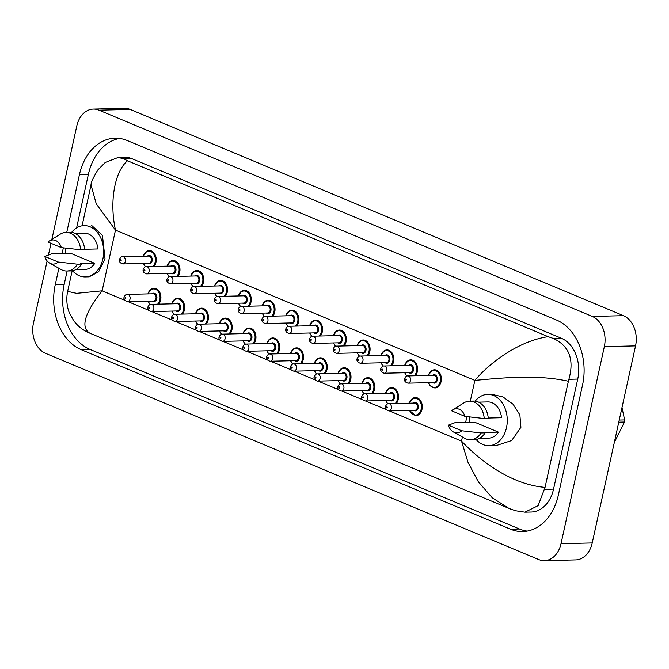 <?xml version="1.0" encoding="UTF-8"?>
<svg xmlns="http://www.w3.org/2000/svg" width="669" height="669" viewBox="0 0 669 669"><rect width="100%" height="100%" fill="white"/><g stroke="black" fill="none" stroke-linecap="round" stroke-linejoin="round"><path stroke-width="1" d="M475.216 401.132A25.648 19 88.6 0 1 487.659 394.384A25.648 19 88.6 0 1 506.5 427.65A25.648 19 88.6 0 1 488.888 445.671A25.648 19 88.6 0 1 476.127 439.516M448.381 425.183L461.769 430.786A12.075 8.94 88.6 0 1 453.339 431.923A12.075 8.94 88.6 0 1 448.381 425.183L455.815 422.382L474.99 422.34L498.388 432.115A18.105 13.413 88.6 0 1 488.704 438.128L479.497 438.346M498.388 432.115L484.197 432.458L485.142 432.851A19.317 14.308 88.6 0 1 474.547 439.675L470.491 439.767A19.317 14.308 88.6 0 1 464.721 438.287L453.339 431.923M485.142 432.851L481.086 432.943A19.317 14.308 88.6 0 1 470.491 439.767M481.086 432.943L461.769 430.786M488.27 418.033L501.558 417.715A18.105 13.413 88.6 0 0 487.843 401.927L478.636 402.144M469.379 422.474A25.648 19 88.6 0 1 469.379 416.904M451.55 410.774A12.075 8.94 88.6 0 1 452.813 409.813A12.075 8.94 88.6 0 1 464.938 416.377L451.55 410.774M452.813 409.813L463.876 402.905A19.317 14.308 88.6 0 1 469.571 401.149A19.317 14.308 88.6 0 1 484.256 418.543L488.303 418.443A19.317 14.308 88.6 0 0 473.627 401.057L469.571 401.149M464.938 416.377L484.256 418.543M71.608 232.377A25.648 19 88.6 0 1 84.051 225.62A25.648 19 88.6 0 1 102.892 258.886A25.648 19 88.6 0 1 85.281 276.907A25.648 19 88.6 0 1 72.52 270.753M44.773 256.419L58.161 262.022A12.075 8.94 88.6 0 1 49.732 263.16A12.075 8.94 88.6 0 1 44.773 256.419L52.207 253.618L71.382 253.576L94.781 263.36A18.105 13.413 88.6 0 1 85.097 269.364L75.89 269.59M94.781 263.36L80.598 263.695L81.534 264.088A19.317 14.308 88.6 0 1 70.939 270.912L66.892 271.012A19.317 14.308 88.6 0 1 61.113 269.523L49.732 263.16M81.534 264.088L77.479 264.188A19.317 14.308 88.6 0 1 66.892 271.012M77.479 264.188L58.161 262.022M84.662 249.269L97.95 248.952A18.105 13.413 88.6 0 0 84.235 233.163L75.028 233.381M65.771 253.71A25.648 19 88.6 0 1 65.771 248.14M47.942 242.019A12.075 8.94 88.6 0 1 49.205 241.049A12.075 8.94 88.6 0 1 61.331 247.614L47.942 242.019M49.205 241.049L60.269 234.15A19.317 14.308 88.6 0 1 65.963 232.394A19.317 14.308 88.6 0 1 80.648 249.78L84.695 249.688A19.317 14.308 88.6 0 0 70.019 232.294L65.963 232.394M61.331 247.614L80.648 249.78M91.653 225.436L102.449 235.388L105.025 258.836L98.644 271.781L89.178 276.815M491.564 394.292L502.921 396.876L513.056 404.218L519.88 414.88L520.917 427.307L511.685 440.536L496.49 445.487M290.538 353.516A9.057 6.707 88.6 0 1 296.551 347.939A9.057 6.707 88.6 0 1 303.199 359.679A9.057 6.707 -91.4 0 0 303.216 359.621A9.057 6.707 -91.4 0 0 296.568 347.88A9.057 6.707 -91.4 0 0 293.641 348.867M314.296 363.451A9.057 6.707 88.6 0 1 320.309 357.873A9.057 6.707 88.6 0 1 326.965 369.614A9.057 6.707 -91.4 0 0 326.974 369.556A9.057 6.707 -91.4 0 0 320.326 357.815A9.057 6.707 -91.4 0 0 317.399 358.801M143.283 256.202A9.057 6.707 88.6 0 1 149.296 250.624A9.057 6.707 88.6 0 1 155.944 262.365A9.057 6.707 -91.4 0 0 155.961 262.307A9.057 6.707 -91.4 0 0 149.312 250.566A9.057 6.707 -91.4 0 0 146.386 251.561M167.041 266.137A9.057 6.707 88.6 0 1 173.054 260.559A9.057 6.707 88.6 0 1 179.71 272.3A9.057 6.707 -91.4 0 0 179.718 272.241A9.057 6.707 -91.4 0 0 173.07 260.5A9.057 6.707 -91.4 0 0 170.143 261.495M190.807 276.071A9.057 6.707 88.6 0 1 196.82 270.493A9.057 6.707 88.6 0 1 203.468 282.234A9.057 6.707 -91.4 0 0 203.485 282.184A9.057 6.707 -91.4 0 0 196.828 270.443A9.057 6.707 -91.4 0 0 193.91 271.43M214.565 286.006A9.057 6.707 88.6 0 1 220.578 280.436A9.057 6.707 88.6 0 1 227.234 292.177A9.057 6.707 -91.4 0 0 227.243 292.119A9.057 6.707 -91.4 0 0 220.594 280.378A9.057 6.707 -91.4 0 0 217.668 281.365M266.772 343.582A9.057 6.707 88.6 0 1 272.793 338.004A9.057 6.707 88.6 0 1 279.441 349.745A9.057 6.707 -91.4 0 0 279.45 349.686A9.057 6.707 -91.4 0 0 272.801 337.945A9.057 6.707 -91.4 0 0 269.883 338.932M243.014 333.639A9.057 6.707 88.6 0 1 249.027 328.069A9.057 6.707 88.6 0 1 255.675 339.81A9.057 6.707 -91.4 0 0 255.692 339.752A9.057 6.707 -91.4 0 0 249.044 328.011A9.057 6.707 -91.4 0 0 246.117 328.997M219.248 323.704A9.057 6.707 88.6 0 1 225.269 318.126A9.057 6.707 88.6 0 1 231.917 329.867A9.057 6.707 -91.4 0 0 231.926 329.817A9.057 6.707 -91.4 0 0 225.277 318.076A9.057 6.707 -91.4 0 0 222.359 319.063M195.49 313.769A9.057 6.707 88.6 0 1 201.503 308.192A9.057 6.707 88.6 0 1 208.151 319.933A9.057 6.707 -91.4 0 0 208.168 319.874A9.057 6.707 -91.4 0 0 201.52 308.133A9.057 6.707 -91.4 0 0 198.593 309.128M171.724 303.835A9.057 6.707 88.6 0 1 177.745 298.257A9.057 6.707 88.6 0 1 184.393 309.998A9.057 6.707 -91.4 0 0 184.401 309.939A9.057 6.707 -91.4 0 0 177.753 298.198A9.057 6.707 -91.4 0 0 174.835 299.194M147.966 293.9A9.057 6.707 88.6 0 1 153.979 288.322A9.057 6.707 88.6 0 1 160.627 300.063A9.057 6.707 -91.4 0 0 160.644 300.005A9.057 6.707 -91.4 0 0 153.995 288.264A9.057 6.707 -91.4 0 0 151.069 289.259M357.137 345.622A9.057 6.707 88.6 0 1 363.15 340.044A9.057 6.707 88.6 0 1 369.798 351.785A9.057 6.707 -91.4 0 0 369.815 351.727A9.057 6.707 -91.4 0 0 363.167 339.986A9.057 6.707 -91.4 0 0 360.24 340.981M333.371 335.687A9.057 6.707 88.6 0 1 339.392 330.11A9.057 6.707 88.6 0 1 346.04 341.851A9.057 6.707 -91.4 0 0 346.049 341.792A9.057 6.707 -91.4 0 0 339.4 330.051A9.057 6.707 -91.4 0 0 336.482 331.046M385.578 393.255A9.057 6.707 88.6 0 1 391.599 387.677A9.057 6.707 88.6 0 1 398.247 399.418A9.057 6.707 -91.4 0 0 398.264 399.36A9.057 6.707 -91.4 0 0 391.608 387.619A9.057 6.707 -91.4 0 0 388.689 388.614M380.895 355.557A9.057 6.707 88.6 0 1 386.916 349.979A9.057 6.707 88.6 0 1 393.564 361.72A9.057 6.707 -91.4 0 0 393.573 361.661A9.057 6.707 -91.4 0 0 386.925 349.92A9.057 6.707 -91.4 0 0 384.006 350.916M404.661 365.491A9.057 6.707 88.6 0 1 410.674 359.914A9.057 6.707 88.6 0 1 417.322 371.655A9.057 6.707 -91.4 0 0 417.339 371.596A9.057 6.707 -91.4 0 0 410.691 359.855A9.057 6.707 -91.4 0 0 407.764 360.85M409.344 403.19A9.057 6.707 88.6 0 1 415.357 397.612A9.057 6.707 88.6 0 1 422.005 409.353A9.057 6.707 -91.4 0 0 422.022 409.294A9.057 6.707 -91.4 0 0 415.374 397.553A9.057 6.707 -91.4 0 0 412.447 398.548M361.82 383.32A9.057 6.707 88.6 0 1 367.833 377.742A9.057 6.707 88.6 0 1 374.489 389.483A9.057 6.707 -91.4 0 0 374.498 389.425A9.057 6.707 -91.4 0 0 367.85 377.684A9.057 6.707 -91.4 0 0 364.923 378.679M338.062 373.386A9.057 6.707 88.6 0 1 344.075 367.808A9.057 6.707 88.6 0 1 350.723 379.549A9.057 6.707 -91.4 0 0 350.74 379.49A9.057 6.707 -91.4 0 0 344.083 367.749A9.057 6.707 -91.4 0 0 341.165 368.736M309.613 325.753A9.057 6.707 88.6 0 1 315.626 320.175A9.057 6.707 88.6 0 1 322.274 331.916A9.057 6.707 -91.4 0 0 322.291 331.857A9.057 6.707 -91.4 0 0 315.643 320.117A9.057 6.707 -91.4 0 0 312.716 321.103M285.847 315.818A9.057 6.707 88.6 0 1 291.868 310.24A9.057 6.707 88.6 0 1 298.516 321.981A9.057 6.707 -91.4 0 0 298.525 321.923A9.057 6.707 -91.4 0 0 291.876 310.182A9.057 6.707 -91.4 0 0 288.958 311.169M262.089 305.884A9.057 6.707 88.6 0 1 268.102 300.306A9.057 6.707 88.6 0 1 274.75 312.047A9.057 6.707 -91.4 0 0 274.767 311.988A9.057 6.707 -91.4 0 0 268.118 300.247A9.057 6.707 -91.4 0 0 265.192 301.234M238.323 295.949A9.057 6.707 88.6 0 1 244.344 290.371A9.057 6.707 88.6 0 1 250.992 302.112A9.057 6.707 -91.4 0 0 251.009 302.053A9.057 6.707 -91.4 0 0 244.352 290.313A9.057 6.707 -91.4 0 0 241.434 291.299M428.419 375.426A9.057 6.707 88.6 0 1 434.44 369.848A9.057 6.707 88.6 0 1 441.088 381.589A9.057 6.707 -91.4 0 0 441.097 381.539A9.057 6.707 -91.4 0 0 434.449 369.798A9.057 6.707 -91.4 0 0 431.53 370.785M51.856 239.393L76.776 126.04A24.143 17.887 88.6 0 1 93.359 109.08L124.568 108.336A24.143 17.887 88.6 0 1 130.212 109.423L623.458 315.668A24.143 17.887 88.6 0 1 635.55 345.89L592.224 542.96A24.143 17.887 88.6 0 1 575.641 559.92L544.432 560.664A24.143 17.887 88.6 0 1 538.788 559.577L45.542 353.332A24.143 17.887 88.6 0 1 33.45 323.11L47.123 260.935M93.359 109.08A24.143 17.887 88.6 0 1 99.004 110.168L592.249 316.412A24.143 17.887 88.6 0 1 604.341 346.634L561.015 543.705A24.143 17.887 88.6 0 1 544.432 560.664M48.436 254.956L51.003 243.299M58.855 268.261L55.243 284.718A51.906 38.451 -91.4 0 0 81.233 349.695L510.572 529.221A51.906 38.451 -91.4 0 0 522.706 531.554A51.906 38.451 -91.4 0 0 558.356 495.085L582.548 385.026A51.906 38.451 -91.4 0 0 556.558 320.05L127.219 140.523A51.906 38.451 -91.4 0 0 115.085 138.19A51.906 38.451 -91.4 0 0 79.435 174.659L66.749 232.369M63.346 247.856L62.033 253.802M119.55 138.433A51.906 38.451 -91.4 0 0 88.358 174.442L76.609 227.886M67.126 271.004L64.157 284.509A51.906 38.451 -91.4 0 0 90.148 349.486L519.487 529.003A51.906 38.451 -91.4 0 0 527.155 531.094M524.931 512.178L515.548 510.756L508.984 508.44L492.242 497.778L478.318 481.739L468.007 462.329L461.518 441.088C481.036 461.819 511.869 484.632 545.059 487.375L538.127 505.655L524.931 512.178L531.161 512.036A32.589 24.143 -91.4 0 0 553.547 489.131L577.74 379.072A32.589 24.143 -91.4 0 0 561.425 338.271L132.086 158.754A32.589 24.143 -91.4 0 0 124.467 157.282L118.237 157.432L124.091 158.946L127.511 160.786C114.976 171.164 109.089 200.901 115.478 230.111L96.261 203.878L91.034 184.978C90.8 182.963 93.058 177.962 97.825 169.959L105.234 162.475L118.237 157.432M545.059 487.375L568.391 381.255C536.212 374.046 499.526 378.219 474.865 380.377C491.389 360.875 520.49 340.621 548.154 336.666L127.511 160.786M548.154 336.666L553.43 338.464C569.252 345.99 574.412 359.596 568.901 379.281L568.391 381.255M511.049 509.268L89.153 332.894C82.814 330.218 77.604 326.054 73.523 320.401L69.467 313.017C67.929 309.831 65.554 301.075 67.644 291.383L76.534 293.331L102.131 290.814C84.629 313.134 80.464 327.216 89.638 333.078M619.243 420.048L624.629 419.923L621.986 407.588M624.629 419.923A32.589 24.143 88.6 0 1 624.562 420.985A32.589 24.143 88.6 0 1 624.478 422.039L618.775 422.181M614.301 442.552L624.478 422.039M441.088 381.589A9.057 6.707 88.6 0 1 434.867 387.953L432.199 387.318L430.05 385.545L428.444 382.676M428.678 382.668A8.446 6.264 -91.4 0 0 434.833 387.334A8.446 6.264 -91.4 0 0 440.252 381.422A8.446 6.264 -91.4 0 0 436.389 371.019A8.446 6.264 -91.4 0 0 428.503 375.426M432.55 375.334A4.223 3.128 88.6 0 1 436.121 375.568A4.223 3.128 88.6 0 1 437.25 380.168A4.223 3.128 88.6 0 1 432.726 382.568M407.99 383.161L433.93 382.543A3.621 2.684 -91.4 0 0 436.414 380A3.621 2.684 -91.4 0 0 433.755 375.301L407.814 375.919A3.621 2.684 88.6 0 1 410.473 380.619A3.621 2.684 88.6 0 1 407.99 383.161C405.255 382.359 404.101 380.87 404.528 378.713C405.514 376.639 406.61 375.702 407.814 375.919M405.447 379.407A0.602 0.443 -91.4 0 0 406.3 379.766A0.602 0.443 -91.4 0 0 405.447 379.407M409.604 410.432A8.446 6.264 -91.4 0 0 415.758 415.098A8.446 6.264 -91.4 0 0 421.177 409.185A8.446 6.264 -91.4 0 0 417.314 398.774A8.446 6.264 -91.4 0 0 409.428 403.19M413.475 403.089A4.223 3.128 88.6 0 1 417.046 403.332A4.223 3.128 88.6 0 1 418.175 407.931A4.223 3.128 88.6 0 1 413.643 410.331M414.855 410.306A3.621 2.684 -91.4 0 0 417.339 407.764A3.621 2.684 -91.4 0 0 414.68 403.064L388.739 403.683A3.621 2.684 88.6 0 1 391.398 408.383A3.621 2.684 88.6 0 1 388.915 410.925L414.855 410.306M387.226 407.53A0.602 0.443 -91.4 0 0 386.373 407.17A0.602 0.443 -91.4 0 0 387.226 407.53M422.005 409.353A9.057 6.707 88.6 0 1 415.792 415.717L409.369 410.432M417.322 371.655A9.057 6.707 88.6 0 1 415.416 375.735M404.921 372.733A8.446 6.264 -91.4 0 0 407.095 376.02M414.287 375.769A8.446 6.264 -91.4 0 0 416.494 371.487A8.446 6.264 -91.4 0 0 412.622 361.076A8.446 6.264 -91.4 0 0 404.745 365.491M408.784 365.391A4.223 3.128 88.6 0 1 412.363 365.634A4.223 3.128 88.6 0 1 413.484 370.233A4.223 3.128 88.6 0 1 408.96 372.633M384.223 373.227L410.164 372.608A3.621 2.684 -91.4 0 0 412.656 370.066A3.621 2.684 -91.4 0 0 409.997 365.366L384.056 365.985A3.621 2.684 88.6 0 1 386.715 370.685A3.621 2.684 88.6 0 1 384.223 373.227C381.489 372.424 380.335 370.935 380.761 368.778C381.756 366.704 382.852 365.767 384.056 365.985M381.681 369.472A0.602 0.443 -91.4 0 0 382.543 369.832A0.602 0.443 -91.4 0 0 381.681 369.472M393.564 361.72A9.057 6.707 88.6 0 1 391.649 365.801M381.154 362.799A8.446 6.264 -91.4 0 0 383.337 366.077M390.52 365.834A8.446 6.264 -91.4 0 0 392.728 361.553A8.446 6.264 -91.4 0 0 388.865 351.141A8.446 6.264 -91.4 0 0 380.987 355.557M385.026 355.456A4.223 3.128 88.6 0 1 388.597 355.699A4.223 3.128 88.6 0 1 389.726 360.298A4.223 3.128 88.6 0 1 385.202 362.698M360.466 363.292L386.406 362.673A3.621 2.684 -91.4 0 0 388.89 360.131A3.621 2.684 -91.4 0 0 386.23 355.431L360.29 356.05A3.621 2.684 88.6 0 1 362.949 360.75A3.621 2.684 88.6 0 1 360.466 363.292C357.731 362.489 356.577 361.001 357.003 358.843C357.99 356.769 359.086 355.833 360.29 356.05M357.923 359.537A0.602 0.443 -91.4 0 0 358.785 359.897A0.602 0.443 -91.4 0 0 357.923 359.537M369.798 351.785A9.057 6.707 88.6 0 1 367.891 355.866M357.397 352.864A8.446 6.264 -91.4 0 0 359.571 356.142M366.763 355.891A8.446 6.264 -91.4 0 0 368.97 351.618A8.446 6.264 -91.4 0 0 365.107 341.207A8.446 6.264 -91.4 0 0 357.221 345.622M361.26 345.522A4.223 3.128 88.6 0 1 364.839 345.764A4.223 3.128 88.6 0 1 365.968 350.364A4.223 3.128 88.6 0 1 361.436 352.764M336.699 353.357L362.64 352.739A3.621 2.684 -91.4 0 0 365.132 350.188A3.621 2.684 -91.4 0 0 362.473 345.497L336.532 346.116A3.621 2.684 88.6 0 1 339.191 350.807A3.621 2.684 88.6 0 1 336.699 353.357C333.973 352.546 332.819 351.066 333.237 348.909C334.232 346.835 335.328 345.898 336.532 346.116M334.157 349.603A0.602 0.443 -91.4 0 0 335.018 349.962A0.602 0.443 -91.4 0 0 334.157 349.603M346.04 341.851A9.057 6.707 88.6 0 1 344.134 345.932M333.63 342.929A8.446 6.264 -91.4 0 0 335.813 346.208M342.996 345.957A8.446 6.264 -91.4 0 0 345.204 341.683A8.446 6.264 -91.4 0 0 341.341 331.272A8.446 6.264 -91.4 0 0 333.463 335.687M337.502 335.587A4.223 3.128 88.6 0 1 341.073 335.821A4.223 3.128 88.6 0 1 342.202 340.429A4.223 3.128 88.6 0 1 337.678 342.829M312.941 343.423L338.882 342.804A3.621 2.684 -91.4 0 0 341.366 340.253A3.621 2.684 -91.4 0 0 338.706 335.562L312.766 336.181A3.621 2.684 88.6 0 1 315.425 340.872A3.621 2.684 88.6 0 1 312.941 343.423C310.207 342.612 309.053 341.131 309.479 338.974C310.466 336.892 311.562 335.963 312.766 336.181M310.399 339.668A0.602 0.443 -91.4 0 0 311.261 340.028A0.602 0.443 -91.4 0 0 310.399 339.668M395.212 403.532A8.446 6.264 -91.4 0 0 397.411 399.251A8.446 6.264 -91.4 0 0 393.548 388.84A8.446 6.264 -91.4 0 0 385.67 393.255M389.709 393.155A4.223 3.128 88.6 0 1 393.28 393.397A4.223 3.128 88.6 0 1 394.409 397.996A4.223 3.128 88.6 0 1 389.885 400.397M391.089 400.371A3.621 2.684 -91.4 0 0 393.573 397.821A3.621 2.684 -91.4 0 0 390.913 393.129L364.973 393.748A3.621 2.684 88.6 0 1 367.641 398.44A3.621 2.684 88.6 0 1 365.149 400.99L391.089 400.371M363.468 397.595A0.602 0.443 -91.4 0 0 362.606 397.235A0.602 0.443 -91.4 0 0 363.468 397.595M398.247 399.418A9.057 6.707 88.6 0 1 396.341 403.499M385.837 400.497A8.446 6.264 -91.4 0 0 388.02 403.775M371.446 393.589A8.446 6.264 -91.4 0 0 373.653 389.316A8.446 6.264 -91.4 0 0 369.79 378.905A8.446 6.264 -91.4 0 0 361.904 383.32M365.951 383.22A4.223 3.128 88.6 0 1 369.522 383.462A4.223 3.128 88.6 0 1 370.651 388.062A4.223 3.128 88.6 0 1 366.119 390.462M367.331 390.437A3.621 2.684 -91.4 0 0 369.815 387.886A3.621 2.684 -91.4 0 0 367.156 383.195L341.215 383.814A3.621 2.684 88.6 0 1 343.874 388.505A3.621 2.684 88.6 0 1 341.391 391.056L367.331 390.437M339.701 387.66A0.602 0.443 -91.4 0 0 338.849 387.301A0.602 0.443 -91.4 0 0 339.701 387.66M374.489 389.483A9.057 6.707 88.6 0 1 372.574 393.564M362.08 390.562A8.446 6.264 -91.4 0 0 364.262 393.84M347.688 383.655A8.446 6.264 -91.4 0 0 349.887 379.382A8.446 6.264 -91.4 0 0 346.024 368.97A8.446 6.264 -91.4 0 0 338.146 373.386M342.185 373.285A4.223 3.128 88.6 0 1 345.764 373.519A4.223 3.128 88.6 0 1 346.885 378.127A4.223 3.128 88.6 0 1 342.361 380.527M343.565 380.502A3.621 2.684 -91.4 0 0 346.057 377.952A3.621 2.684 -91.4 0 0 343.389 373.26L317.457 373.879A3.621 2.684 88.6 0 1 320.117 378.57A3.621 2.684 88.6 0 1 317.624 381.121L343.565 380.502M315.944 377.726A0.602 0.443 -91.4 0 0 315.082 377.366A0.602 0.443 -91.4 0 0 315.944 377.726M350.723 379.549A9.057 6.707 88.6 0 1 348.817 383.63M338.313 380.619A8.446 6.264 -91.4 0 0 340.496 383.906M389.358 410.917L461.518 441.088L462.413 436.999M465.591 422.565L466.895 416.611M470.299 401.132L474.865 380.377L115.478 230.111L102.131 290.814L124.735 300.264M127.98 301.619L148.493 310.199M151.738 311.562L172.259 320.133M175.504 321.496L196.017 330.068M199.262 331.431L219.775 340.011M223.02 341.366L243.541 349.946M246.786 351.3L267.299 359.88M270.544 361.235L291.065 369.815M294.31 371.17L314.823 379.749M318.068 381.104L338.589 389.684M341.834 391.039L362.347 399.619M365.592 400.974L386.113 409.553M99.004 110.168L130.212 109.423M561.015 543.705L592.224 542.96M604.341 346.634L635.55 345.89M592.249 316.412L623.458 315.668M88.358 174.442L79.435 174.659M519.487 529.003L510.572 529.221M90.148 349.486L81.233 349.695M64.157 284.509L55.243 284.718M553.547 489.131L544.7 489.348M132.086 158.754L124.091 158.946M561.425 338.271L553.43 338.464M577.74 379.072L568.901 379.281M322.274 331.916A9.057 6.707 88.6 0 1 320.367 335.997M309.872 332.986A8.446 6.264 -91.4 0 0 312.055 336.273M319.238 336.022A8.446 6.264 -91.4 0 0 321.446 331.749A8.446 6.264 -91.4 0 0 317.583 321.337A8.446 6.264 -91.4 0 0 309.697 325.753M313.744 325.652A4.223 3.128 88.6 0 1 317.315 325.887A4.223 3.128 88.6 0 1 318.444 330.494A4.223 3.128 88.6 0 1 313.912 332.894M289.175 333.48L315.116 332.861A3.621 2.684 -91.4 0 0 317.608 330.319A3.621 2.684 -91.4 0 0 314.948 325.627L289.008 326.246A3.621 2.684 88.6 0 1 291.667 330.938A3.621 2.684 88.6 0 1 289.175 333.48C286.449 332.677 285.295 331.197 285.713 329.039C286.708 326.957 287.804 326.029 289.008 326.246M286.641 329.733A0.602 0.443 -91.4 0 0 287.494 330.093A0.602 0.443 -91.4 0 0 286.641 329.733M298.516 321.981A9.057 6.707 88.6 0 1 296.61 326.062M286.106 323.052A8.446 6.264 -91.4 0 0 288.289 326.338M295.472 326.087A8.446 6.264 -91.4 0 0 297.68 321.814A8.446 6.264 -91.4 0 0 293.816 311.403A8.446 6.264 -91.4 0 0 285.939 315.81M289.978 315.718A4.223 3.128 88.6 0 1 293.549 315.952A4.223 3.128 88.6 0 1 294.678 320.551A4.223 3.128 88.6 0 1 290.154 322.96M265.417 323.545L291.358 322.926A3.621 2.684 -91.4 0 0 293.842 320.384A3.621 2.684 -91.4 0 0 291.182 315.693L265.242 316.312A3.621 2.684 88.6 0 1 267.901 321.003A3.621 2.684 88.6 0 1 265.417 323.545C262.683 322.742 261.529 321.262 261.955 319.096C262.942 317.022 264.038 316.094 265.242 316.312M262.875 319.799A0.602 0.443 -91.4 0 0 263.737 320.158A0.602 0.443 -91.4 0 0 262.875 319.799M274.75 312.047A9.057 6.707 88.6 0 1 272.843 316.128M262.348 313.117A8.446 6.264 -91.4 0 0 264.531 316.404M271.714 316.153A8.446 6.264 -91.4 0 0 273.922 311.871A8.446 6.264 -91.4 0 0 270.059 301.468A8.446 6.264 -91.4 0 0 262.173 305.875M266.22 305.783A4.223 3.128 88.6 0 1 269.791 306.017A4.223 3.128 88.6 0 1 270.92 310.617A4.223 3.128 88.6 0 1 266.387 313.025M241.66 313.61L267.6 312.992A3.621 2.684 -91.4 0 0 270.084 310.449A3.621 2.684 -91.4 0 0 267.424 305.75L241.484 306.369A3.621 2.684 88.6 0 1 244.143 311.068A3.621 2.684 88.6 0 1 241.66 313.61C238.925 312.808 237.771 311.328 238.189 309.162C239.184 307.088 240.28 306.159 241.484 306.369M239.117 309.864A0.602 0.443 -91.4 0 0 239.97 310.224A0.602 0.443 -91.4 0 0 239.117 309.864M323.921 373.72A8.446 6.264 -91.4 0 0 326.129 369.447A8.446 6.264 -91.4 0 0 322.266 359.036A8.446 6.264 -91.4 0 0 314.38 363.451M318.427 363.351A4.223 3.128 88.6 0 1 321.998 363.585A4.223 3.128 88.6 0 1 323.127 368.184A4.223 3.128 88.6 0 1 318.595 370.593M319.807 370.559A3.621 2.684 -91.4 0 0 322.291 368.017A3.621 2.684 -91.4 0 0 319.631 363.326L293.691 363.944A3.621 2.684 88.6 0 1 296.35 368.636A3.621 2.684 88.6 0 1 293.867 371.178L319.807 370.559M292.177 367.791A0.602 0.443 -91.4 0 0 291.324 367.432A0.602 0.443 -91.4 0 0 292.177 367.791M326.965 369.614A9.057 6.707 88.6 0 1 325.05 373.695M314.555 370.685A8.446 6.264 -91.4 0 0 316.738 373.971M300.164 363.785A8.446 6.264 -91.4 0 0 302.363 359.504A8.446 6.264 -91.4 0 0 298.499 349.101A8.446 6.264 -91.4 0 0 290.622 353.508M294.661 353.416A4.223 3.128 88.6 0 1 298.24 353.65A4.223 3.128 88.6 0 1 299.361 358.25A4.223 3.128 88.6 0 1 294.837 360.658M296.041 360.624A3.621 2.684 -91.4 0 0 298.533 358.082A3.621 2.684 -91.4 0 0 295.874 353.383L269.933 354.001A3.621 2.684 88.6 0 1 272.592 358.701A3.621 2.684 88.6 0 1 270.1 361.243L296.041 360.624M268.42 357.856A0.602 0.443 -91.4 0 0 267.558 357.497A0.602 0.443 -91.4 0 0 268.42 357.856M303.199 359.679A9.057 6.707 88.6 0 1 301.293 363.76M290.798 360.75A8.446 6.264 -91.4 0 0 292.972 364.036M276.397 353.851A8.446 6.264 -91.4 0 0 278.605 349.569A8.446 6.264 -91.4 0 0 274.742 339.166A8.446 6.264 -91.4 0 0 266.856 343.573M270.903 343.481A4.223 3.128 88.6 0 1 274.474 343.715A4.223 3.128 88.6 0 1 275.603 348.315A4.223 3.128 88.6 0 1 271.07 350.723M272.283 350.69A3.621 2.684 -91.4 0 0 274.767 348.148A3.621 2.684 -91.4 0 0 272.107 343.448L246.167 344.067A3.621 2.684 88.6 0 1 248.826 348.766A3.621 2.684 88.6 0 1 246.343 351.309L272.283 350.69M244.653 347.913A0.602 0.443 -91.4 0 0 243.8 347.562A0.602 0.443 -91.4 0 0 244.653 347.913M279.441 349.745A9.057 6.707 88.6 0 1 277.526 353.826M267.031 350.815A8.446 6.264 -91.4 0 0 269.214 354.102M250.992 302.112A9.057 6.707 88.6 0 1 249.085 306.193M238.582 303.182A8.446 6.264 -91.4 0 0 240.765 306.469M247.956 306.218A8.446 6.264 -91.4 0 0 250.156 301.936A8.446 6.264 -91.4 0 0 246.292 291.533A8.446 6.264 -91.4 0 0 238.415 295.941M242.454 295.849A4.223 3.128 88.6 0 1 246.025 296.083A4.223 3.128 88.6 0 1 247.154 300.682A4.223 3.128 88.6 0 1 242.63 303.09M217.893 303.676L243.834 303.057A3.621 2.684 -91.4 0 0 246.317 300.515A3.621 2.684 -91.4 0 0 243.658 295.815L217.718 296.434A3.621 2.684 88.6 0 1 220.385 301.134A3.621 2.684 88.6 0 1 217.893 303.676C215.159 302.873 214.005 301.393 214.431 299.227C215.418 297.153 216.522 296.225 217.718 296.434M215.351 299.929A0.602 0.443 -91.4 0 0 216.212 300.281A0.602 0.443 -91.4 0 0 215.351 299.929M227.234 292.177A9.057 6.707 88.6 0 1 225.319 296.258M214.824 293.248A8.446 6.264 -91.4 0 0 217.007 296.534M224.19 296.283A8.446 6.264 -91.4 0 0 226.398 292.002A8.446 6.264 -91.4 0 0 222.534 281.599A8.446 6.264 -91.4 0 0 214.649 286.006M218.696 285.914A4.223 3.128 88.6 0 1 222.267 286.148A4.223 3.128 88.6 0 1 223.396 290.747A4.223 3.128 88.6 0 1 218.863 293.156M194.135 293.741L220.076 293.122A3.621 2.684 -91.4 0 0 222.56 290.58A3.621 2.684 -91.4 0 0 219.9 285.88L193.96 286.499A3.621 2.684 88.6 0 1 196.619 291.199A3.621 2.684 88.6 0 1 194.135 293.741C191.401 292.938 190.247 291.458 190.673 289.292C191.66 287.218 192.756 286.29 193.96 286.499M191.593 289.986A0.602 0.443 -91.4 0 0 192.446 290.346A0.602 0.443 -91.4 0 0 191.593 289.986M203.468 282.234A9.057 6.707 88.6 0 1 201.561 286.324M191.058 283.313A8.446 6.264 -91.4 0 0 193.241 286.6M200.432 286.349A8.446 6.264 -91.4 0 0 202.632 282.067A8.446 6.264 -91.4 0 0 198.768 271.664A8.446 6.264 -91.4 0 0 190.891 276.071M194.93 275.979A4.223 3.128 88.6 0 1 198.509 276.213A4.223 3.128 88.6 0 1 199.63 280.813A4.223 3.128 88.6 0 1 195.105 283.213M170.369 283.807L196.31 283.188A3.621 2.684 -91.4 0 0 198.802 280.646A3.621 2.684 -91.4 0 0 196.134 275.946L170.202 276.565A3.621 2.684 88.6 0 1 172.861 281.264A3.621 2.684 88.6 0 1 170.369 283.807C167.635 283.004 166.481 281.515 166.907 279.358C167.894 277.284 168.998 276.347 170.202 276.565M167.827 280.052A0.602 0.443 -91.4 0 0 168.688 280.411A0.602 0.443 -91.4 0 0 167.827 280.052M179.71 272.3A9.057 6.707 88.6 0 1 177.795 276.381M167.3 273.378A8.446 6.264 -91.4 0 0 169.483 276.657M176.666 276.414A8.446 6.264 -91.4 0 0 178.874 272.132A8.446 6.264 -91.4 0 0 175.01 261.721A8.446 6.264 -91.4 0 0 167.125 266.137M171.172 266.036A4.223 3.128 88.6 0 1 174.743 266.279A4.223 3.128 88.6 0 1 175.872 270.878A4.223 3.128 88.6 0 1 171.339 273.278M146.611 273.872L172.552 273.253A3.621 2.684 -91.4 0 0 175.035 270.711A3.621 2.684 -91.4 0 0 172.376 266.011L146.436 266.63A3.621 2.684 88.6 0 1 149.095 271.33A3.621 2.684 88.6 0 1 146.611 273.872C143.877 273.069 142.723 271.581 143.149 269.423C144.136 267.349 145.232 266.413 146.436 266.63M144.069 270.117A0.602 0.443 -91.4 0 0 144.922 270.477A0.602 0.443 -91.4 0 0 144.069 270.117M155.944 262.365A9.057 6.707 88.6 0 1 154.037 266.446M143.542 263.444A8.446 6.264 -91.4 0 0 145.717 266.722M152.908 266.479A8.446 6.264 -91.4 0 0 155.108 262.198A8.446 6.264 -91.4 0 0 151.244 251.787A8.446 6.264 -91.4 0 0 143.367 256.202M147.406 256.102A4.223 3.128 88.6 0 1 150.985 256.344A4.223 3.128 88.6 0 1 152.106 260.943A4.223 3.128 88.6 0 1 147.581 263.343M122.845 263.937L148.786 263.318A3.621 2.684 -91.4 0 0 151.278 260.776A3.621 2.684 -91.4 0 0 148.618 256.076L122.678 256.695A3.621 2.684 88.6 0 1 125.337 261.387A3.621 2.684 88.6 0 1 122.845 263.937C120.111 263.134 118.957 261.646 119.383 259.488C120.378 257.414 121.474 256.478 122.678 256.695M120.303 260.182A0.602 0.443 -91.4 0 0 121.164 260.542A0.602 0.443 -91.4 0 0 120.303 260.182M252.639 343.916A8.446 6.264 -91.4 0 0 254.839 339.635A8.446 6.264 -91.4 0 0 250.975 329.232A8.446 6.264 -91.4 0 0 243.098 333.639M247.137 333.547A4.223 3.128 88.6 0 1 250.716 333.781A4.223 3.128 88.6 0 1 251.837 338.38A4.223 3.128 88.6 0 1 247.313 340.789M248.517 340.755A3.621 2.684 -91.4 0 0 251.009 338.213A3.621 2.684 -91.4 0 0 248.35 333.513L222.409 334.132A3.621 2.684 88.6 0 1 225.068 338.832A3.621 2.684 88.6 0 1 222.576 341.374L248.517 340.755M220.895 337.979A0.602 0.443 -91.4 0 0 220.034 337.619A0.602 0.443 -91.4 0 0 220.895 337.979M255.675 339.81A9.057 6.707 88.6 0 1 253.768 343.891M243.273 340.881A8.446 6.264 -91.4 0 0 245.448 344.167M228.873 333.982A8.446 6.264 -91.4 0 0 231.081 329.7A8.446 6.264 -91.4 0 0 227.217 319.297A8.446 6.264 -91.4 0 0 219.332 323.704M223.379 323.612A4.223 3.128 88.6 0 1 226.95 323.846A4.223 3.128 88.6 0 1 228.079 328.446A4.223 3.128 88.6 0 1 223.555 330.846M224.759 330.821A3.621 2.684 -91.4 0 0 227.243 328.278A3.621 2.684 -91.4 0 0 224.583 323.579L198.643 324.197A3.621 2.684 88.6 0 1 201.302 328.897A3.621 2.684 88.6 0 1 198.818 331.439L224.759 330.821M197.129 328.044A0.602 0.443 -91.4 0 0 196.276 327.685A0.602 0.443 -91.4 0 0 197.129 328.044M231.917 329.867A9.057 6.707 88.6 0 1 230.002 333.956M219.507 330.946A8.446 6.264 -91.4 0 0 221.69 334.232M205.115 324.047A8.446 6.264 -91.4 0 0 207.323 319.765A8.446 6.264 -91.4 0 0 203.46 309.362A8.446 6.264 -91.4 0 0 195.574 313.769M199.613 313.669A4.223 3.128 88.6 0 1 203.192 313.912A4.223 3.128 88.6 0 1 204.321 318.511A4.223 3.128 88.6 0 1 199.788 320.911M200.993 320.886A3.621 2.684 -91.4 0 0 203.485 318.344A3.621 2.684 -91.4 0 0 200.825 313.644L174.885 314.263A3.621 2.684 88.6 0 1 177.544 318.962A3.621 2.684 88.6 0 1 175.052 321.505L200.993 320.886M173.371 318.11A0.602 0.443 -91.4 0 0 172.51 317.75A0.602 0.443 -91.4 0 0 173.371 318.11M208.151 319.933A9.057 6.707 88.6 0 1 206.244 324.013M195.749 321.011A8.446 6.264 -91.4 0 0 197.924 324.298M181.349 314.112A8.446 6.264 -91.4 0 0 183.557 309.831A8.446 6.264 -91.4 0 0 179.693 299.419A8.446 6.264 -91.4 0 0 171.816 303.835M175.855 303.734A4.223 3.128 88.6 0 1 179.426 303.977A4.223 3.128 88.6 0 1 180.555 308.576A4.223 3.128 88.6 0 1 176.031 310.976M177.235 310.951A3.621 2.684 -91.4 0 0 179.718 308.409A3.621 2.684 -91.4 0 0 177.059 303.709L151.119 304.328A3.621 2.684 88.6 0 1 153.778 309.028A3.621 2.684 88.6 0 1 151.294 311.57L177.235 310.951M149.613 308.175A0.602 0.443 -91.4 0 0 148.752 307.815A0.602 0.443 -91.4 0 0 149.613 308.175M184.393 309.998A9.057 6.707 88.6 0 1 182.486 314.079M171.983 311.077A8.446 6.264 -91.4 0 0 174.166 314.355M157.591 304.169A8.446 6.264 -91.4 0 0 159.799 299.896A8.446 6.264 -91.4 0 0 155.936 289.485A8.446 6.264 -91.4 0 0 148.05 293.9M152.097 293.8A4.223 3.128 88.6 0 1 155.668 294.042A4.223 3.128 88.6 0 1 156.797 298.642A4.223 3.128 88.6 0 1 152.264 301.042M153.469 301.017A3.621 2.684 -91.4 0 0 155.961 298.466A3.621 2.684 -91.4 0 0 153.301 293.775L127.361 294.393A3.621 2.684 88.6 0 1 130.02 299.085A3.621 2.684 88.6 0 1 127.528 301.635L153.469 301.017M125.847 298.24A0.602 0.443 -91.4 0 0 124.994 297.881A0.602 0.443 -91.4 0 0 125.847 298.24M160.627 300.063A9.057 6.707 88.6 0 1 158.72 304.144M148.225 301.142A8.446 6.264 -91.4 0 0 150.408 304.42M428.277 375.434L431.806 370.609L435.201 369.832M416.126 397.595L412.723 398.373L409.194 403.198M388.739 403.683C387.535 403.466 386.439 404.402 385.444 406.476C384.8 408.5 385.954 409.98 388.915 410.925M406.752 376.12L404.686 372.742M404.511 365.5L408.04 360.675L411.443 359.897M382.986 366.186L380.92 362.799M380.753 355.565L384.282 350.74L387.677 349.962M359.228 356.251L357.162 352.864M356.987 345.622L360.516 340.805L363.919 340.028M335.462 346.316L333.405 342.929M333.229 335.687L336.758 330.871L340.153 330.093M392.369 387.66L388.965 388.438L385.436 393.263M364.973 393.748C363.769 393.531 362.673 394.467 361.686 396.541C361.043 398.565 362.197 400.045 365.149 400.99M385.612 400.497L387.669 403.884M368.602 377.726L365.199 378.503L361.67 383.32M341.215 383.814C340.011 383.596 338.915 384.524 337.929 386.607C337.276 388.63 338.43 390.111 341.391 391.056M361.845 390.562L363.911 393.949M344.844 367.791L341.441 368.569L337.912 373.386M317.457 373.879C316.253 373.662 315.149 374.59 314.162 376.672C313.518 378.696 314.673 380.176 317.624 381.121M338.088 380.628L340.145 384.014M488.888 445.671L496.607 445.487M85.281 276.907L89.22 276.815M67.644 291.383L72.16 270.811M82.061 225.813L91.034 184.978M311.704 336.382L309.638 332.995M309.463 325.753L312.992 320.936L316.395 320.158M287.938 326.447L285.88 323.06M285.705 315.818L289.234 311.001L292.637 310.224M264.18 316.512L262.114 313.125M261.939 305.884L265.468 301.067L268.871 300.289M321.078 357.856L317.683 358.634L314.154 363.451M293.691 363.944C292.487 363.727 291.391 364.655 290.405 366.737C289.752 368.753 290.906 370.241 293.867 371.178M314.321 370.693L316.387 374.08M297.32 347.922L293.917 348.7L290.388 353.516M269.933 354.001C268.729 353.792 267.625 354.721 266.638 356.794C265.994 358.818 267.148 360.307 270.1 361.243M290.563 360.758L292.629 364.145M273.554 337.979L270.159 338.765L266.63 343.582M246.167 344.067C244.963 343.858 243.867 344.786 242.88 346.86C242.228 348.884 243.391 350.372 246.343 351.309M266.797 350.824L268.863 354.202M240.414 306.569L238.356 303.191M238.181 295.949L241.71 291.132L245.113 290.346M216.656 296.635L214.59 293.256M214.423 286.014L217.943 281.197L221.347 280.411M192.889 286.7L190.832 283.322M190.657 276.08L194.186 271.254L197.589 270.477M169.132 276.765L167.066 273.387M166.899 266.145L170.428 261.32L173.823 260.542M145.374 266.831L143.308 263.444M143.133 256.21L146.662 251.385L150.065 250.607M249.796 328.044L246.393 328.83L242.864 333.647M222.409 334.132C221.205 333.923 220.109 334.851 219.114 336.925C218.47 338.949 219.624 340.429 222.576 341.374M243.039 340.889L245.105 344.267M226.03 318.11L222.635 318.887L219.106 323.712M198.643 324.197C197.439 323.988 196.343 324.917 195.356 326.99C194.712 329.014 195.866 330.494 198.818 331.439M219.273 330.954L221.339 334.333M202.272 308.175L198.869 308.953L195.34 313.778M174.885 314.263C173.681 314.045 172.585 314.982 171.59 317.056C170.946 319.08 172.1 320.56 175.052 321.505M195.515 321.02L197.581 324.398M178.506 298.24L175.111 299.018L171.582 303.843M151.119 304.328C149.915 304.111 148.819 305.047 147.832 307.121C147.188 309.145 148.342 310.625 151.294 311.57M171.749 311.077L173.815 314.463M154.748 288.306L151.345 289.083L147.816 293.9M127.361 294.393C126.157 294.176 125.061 295.113 124.066 297.187C123.422 299.21 124.576 300.69 127.528 301.635M147.991 301.142L150.057 304.529"/></g></svg>
